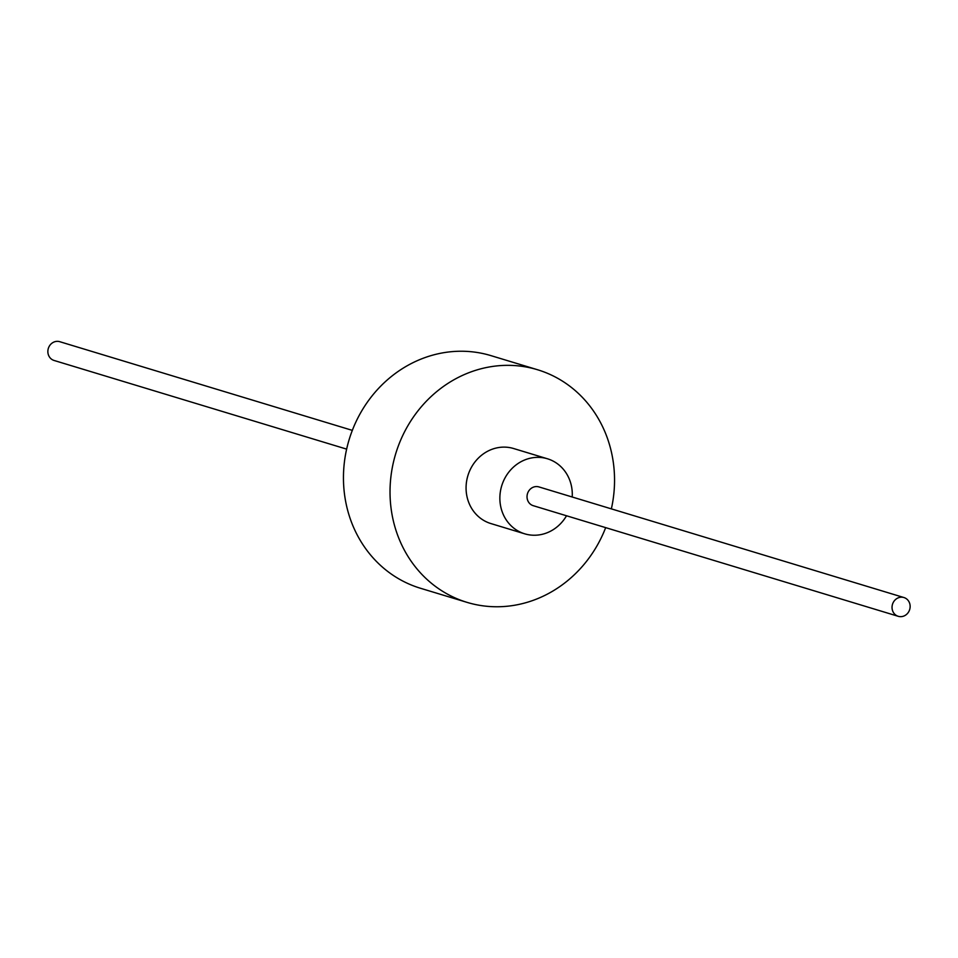 <?xml version="1.0" encoding="UTF-8"?>
<svg xmlns="http://www.w3.org/2000/svg" width="958" height="958" viewBox="0 0 958 958"><rect width="100%" height="100%" fill="white"/><g stroke="black" fill="none" stroke-linecap="round" stroke-linejoin="round"><path stroke-width="1.44" d="M572.213 497.01A39.206 35.925 106.9 0 0 547.449 458.774A39.206 35.925 106.9 0 0 500.028 494.448A39.206 35.925 106.9 0 0 524.709 533.822A39.206 35.925 106.9 0 0 566.525 515.763M547.449 458.774L513.656 448.536A39.206 35.925 106.9 0 0 466.235 484.209A39.206 35.925 106.9 0 0 490.915 523.571L524.709 533.822M611.36 508.878A121.534 111.368 106.9 0 0 614.03 491.789A121.534 111.368 106.9 0 0 537.534 369.74L490.963 355.634A121.534 111.368 106.9 0 0 343.97 466.211A121.534 111.368 106.9 0 0 420.466 588.26L467.037 602.366A121.534 111.368 106.9 0 0 605.672 527.63M537.534 369.74A121.534 111.368 106.9 0 0 390.541 480.329A121.534 111.368 106.9 0 0 467.037 602.366M903.933 597.541L538.923 486.915A9.796 8.981 106.9 0 0 527.068 495.837A9.796 8.981 106.9 0 0 533.235 505.68L898.245 616.305A9.796 8.981 106.9 0 0 910.1 607.384A9.796 8.981 106.9 0 0 903.933 597.541A9.796 8.981 106.9 0 0 892.078 606.462A9.796 8.981 106.9 0 0 898.245 616.305M352.328 430.37L59.755 341.695A9.796 8.981 106.9 0 0 47.9 350.616A9.796 8.981 106.9 0 0 54.067 360.459L346.64 449.122"/></g></svg>
